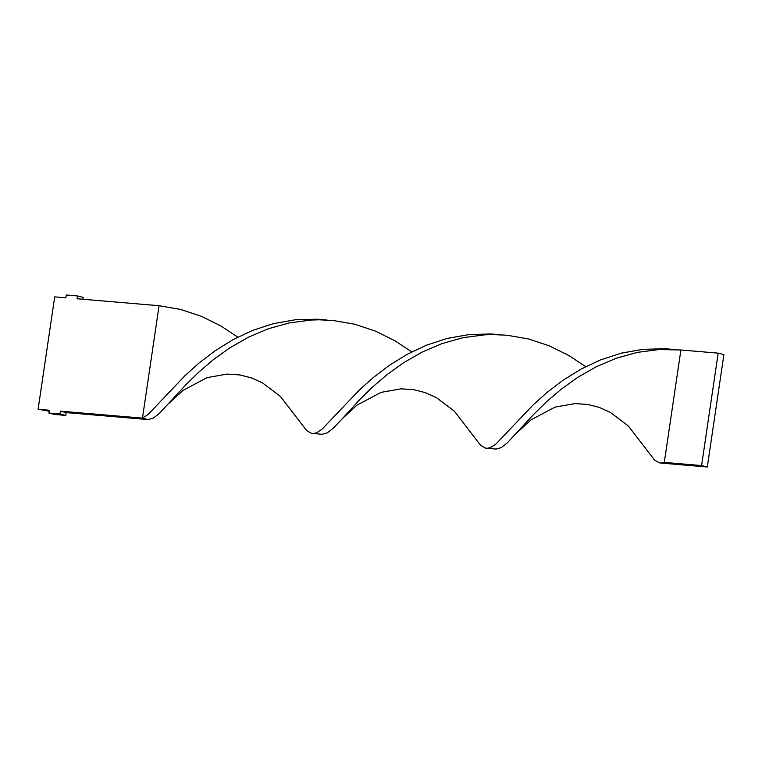 <?xml version="1.0" encoding="UTF-8"?>
<svg xmlns="http://www.w3.org/2000/svg" width="762" height="762" viewBox="0 0 762 762"><rect width="100%" height="100%" fill="white"/><g stroke="black" fill="none" stroke-linecap="round" stroke-linejoin="round"><path stroke-width="1.14" d="M49.139 411.166L38.1 409.27L49.282 410.223L48.863 413.033L60.046 413.976L60.465 411.166L142.465 418.128L148.123 414.461L185.118 375.533L199.177 362.912L215.246 350.672L233.182 339.585L252.708 330.375L273.482 323.621L295.065 319.802L316.982 319.202L326.85 320.021M38.1 409.27L54.702 296.866L65.884 297.809L66.294 294.999L77.476 295.951L77.067 298.761L159.067 305.714L142.465 418.128L148.19 419.567L153.343 418.1L159.296 413.471L185.861 384.8L198.491 372.38L213.179 359.797L229.857 347.834L248.317 337.261L268.281 328.755L289.35 322.888L311.096 320.05L319.145 319.811L333.013 320.478L354.616 324.212L375.428 331.108L395.011 340.824L411.737 351.901M82.925 299.256L83.201 297.39L77.476 295.951M48.863 413.033L54.588 414.471L65.77 415.414L66.189 412.604L60.465 411.166M66.189 412.604L148.19 419.567M65.77 415.414L60.046 413.976M168.554 403.717L183.156 390.296L207.159 377.6L227.124 374.066L240.059 374.961L251.412 377.904L262.385 382.838L280.435 396.44L306.562 430.454L311.41 433.321L322.135 434.321L327.289 432.854L333.242 428.234L342.5 418.481L357.102 405.06L381.105 392.354L401.069 388.83L414.004 389.725L425.358 392.659L436.331 397.593L454.381 411.194L480.508 445.208L485.356 448.085L496.081 449.085L501.234 447.618L507.187 442.989L533.752 414.318L546.383 401.898L561.07 389.306L577.748 377.352L596.208 366.779L616.172 358.273L637.242 352.396L658.987 349.558L680.904 349.987L664.302 462.401L670.027 463.839L661.092 463.058L664.302 462.401L701.583 465.563L707.298 467.001L723.9 354.597L718.175 353.149L680.904 349.987M487.137 448.304L490.357 447.637L496.014 443.97L533.009 405.041L547.068 392.42L563.137 380.181L581.073 369.103L600.599 359.883L621.373 353.139L642.957 349.32L664.874 348.72L674.741 349.529M159.067 305.714L180.67 309.448L201.482 316.344L221.066 326.06L237.792 337.147M342.5 418.481L359.807 399.555L372.437 387.144L387.125 374.552L403.803 362.588L422.262 352.015L442.227 343.519L463.296 337.642L485.042 334.804L493.09 334.575L506.959 335.232L528.561 338.966L549.373 345.862L568.957 355.578L585.683 366.665M313.192 433.549L316.411 432.883L322.069 429.216L359.064 390.287L373.123 377.666L389.192 365.427L407.127 354.34L426.653 345.129L447.427 338.385L469.011 334.566L490.928 333.956L500.796 334.775M516.446 433.235L531.047 419.814L555.05 407.118L575.015 403.584L587.95 404.479L599.303 407.413L610.276 412.356L628.326 425.958L654.453 459.962L659.301 462.839L661.092 463.058M707.298 467.001L670.027 463.839M718.175 353.149L701.583 465.563"/></g></svg>
